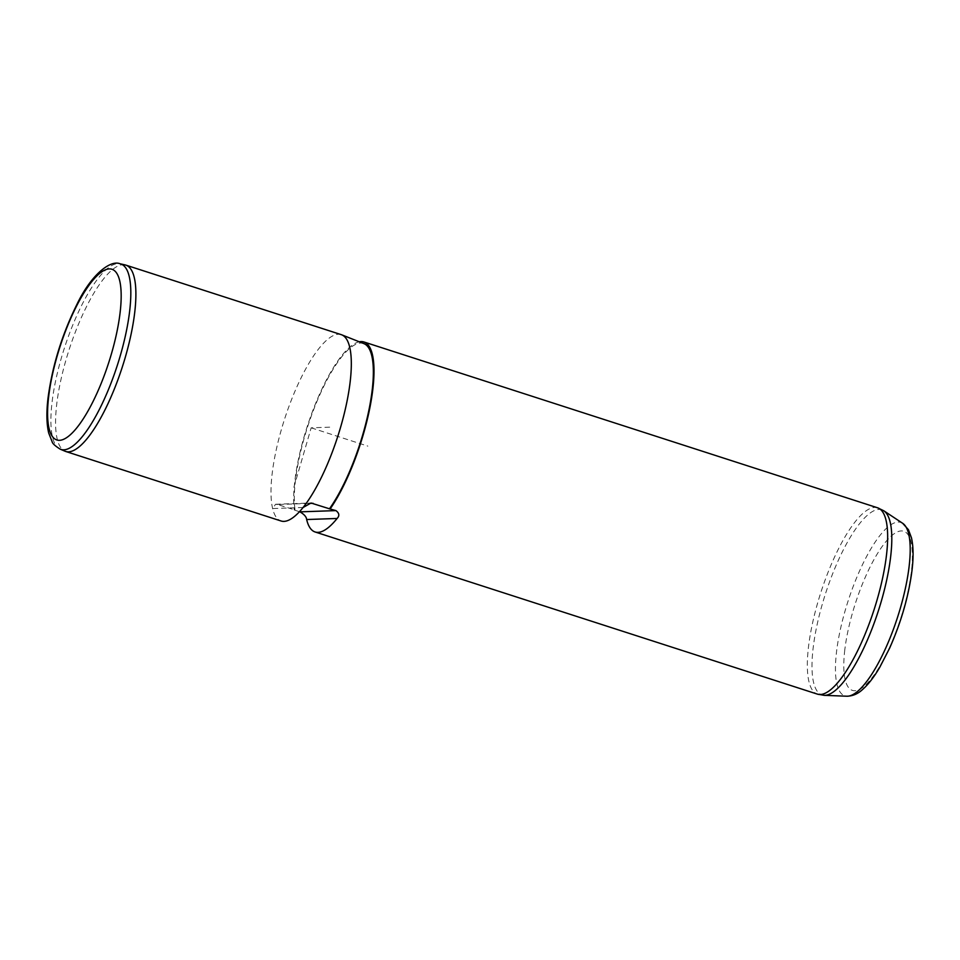<?xml version="1.0" encoding="UTF-8"?>
<svg xmlns="http://www.w3.org/2000/svg" width="960" height="960" viewBox="0 0 960 960"><rect width="100%" height="100%" fill="white"/><g stroke="black" fill="none" stroke-linecap="round" stroke-linejoin="round"><path stroke-width="0.72" stroke-dasharray="4.8 3.6" d="M125.1 264.912A97.908 27.972 -72.1 0 0 85.656 308.352A97.908 27.972 -72.1 0 0 56.748 404.04A97.908 27.972 -72.1 0 0 64.968 451.188M341.232 334.644A97.908 27.972 -72.1 0 0 301.584 376.872A97.908 27.972 -72.1 0 0 272.172 473.58A97.908 27.972 -72.1 0 0 272.628 508.548A97.908 27.972 -72.1 0 0 281.076 520.992M363.912 343.62A96.348 27.528 -72.1 0 0 324.78 384.276A96.348 27.528 -72.1 0 0 295.476 480.18A96.348 27.528 -72.1 0 0 295.056 510L277.452 504.528L308.772 503.436M359.292 341.784A97.908 27.972 -72.1 0 0 294.852 480.9A97.908 27.972 -72.1 0 0 294.276 510.024L295.056 510M303.084 507.492L272.628 508.548L275.592 504.252L277.452 504.528M299.472 511.704L294.276 510.024M293.904 487.224L311.16 427.824L329.928 427.164M311.16 427.824L367.848 446.124M877.572 507.792A97.908 27.972 -72.1 0 0 837.924 550.008A97.908 27.972 -72.1 0 0 808.512 646.716A97.908 27.972 -72.1 0 0 817.416 694.128M824.22 695.34A97.272 27.792 -72.1 0 1 813.168 647.844A97.272 27.792 107.9 0 1 843.948 548.676A97.272 27.792 107.9 0 1 883.8 510.792M844.788 649.92A83.616 23.892 -72.1 0 0 869.808 680.532A83.616 23.892 -72.1 0 0 911.376 571.752A83.616 23.892 -72.1 0 0 886.344 541.128A83.616 23.892 -72.1 0 0 844.788 649.92M902.712 523.332A91.128 26.028 -72.1 0 0 865.38 558.828A91.128 26.028 -72.1 0 0 836.544 651.732A91.128 26.028 -72.1 0 0 846.9 696.216M60.24 449.184A97.44 27.84 107.9 0 1 52.056 402.252A97.44 27.84 107.9 0 1 80.832 307.02A97.44 27.84 107.9 0 1 120.096 263.784M275.592 504.252L311.028 503.016"/><path stroke-width="1.44" d="M64.968 451.188A97.908 27.972 -72.1 0 0 65.652 451.452A97.908 27.972 -72.1 0 0 105.3 409.236A97.908 27.972 -72.1 0 0 134.712 312.516A97.908 27.972 -72.1 0 0 125.808 265.104A97.908 27.972 -72.1 0 0 125.1 264.912L120.096 263.784A97.44 27.84 107.9 0 1 129.648 311.16A97.44 27.84 107.9 0 1 99.876 408.432A97.44 27.84 107.9 0 1 60.24 449.184L64.968 451.188M65.652 451.452L281.076 520.992A97.908 27.972 -72.1 0 0 303.084 507.492A97.908 27.972 -72.1 0 0 350.136 382.056A97.908 27.972 -72.1 0 0 341.724 334.824A97.908 27.972 -72.1 0 0 341.232 334.644L125.808 265.104M846.9 696.216A91.128 26.028 -72.1 0 0 909.108 566.544A91.128 26.028 -72.1 0 0 902.712 523.332L908.436 529.716L911.472 537.864C913.416 546.456 913.584 557.292 912 570.384C908.664 596.136 901.2 622.044 889.632 648.132L879.792 667.248C874.128 676.944 868.38 684.372 862.548 689.52C857.928 693.852 852.708 696.084 846.9 696.216L824.22 695.34L817.416 694.128L315.096 531.972A97.908 27.972 -72.1 0 1 306.648 519.528C306.456 516.912 304.224 514.356 299.94 511.86L335.916 510.6L329.472 508.8A96.348 27.528 -72.1 0 0 372.192 390.108A96.348 27.528 -72.1 0 0 363.912 343.62L341.724 334.824M330.252 508.776A97.908 27.972 -72.1 0 0 372.816 389.376A97.908 27.972 -72.1 0 0 363.912 341.964A97.908 27.972 -72.1 0 0 359.292 341.784M303.084 507.492L311.028 503.016L329.472 508.8M335.916 510.6C339.312 513.132 339.708 515.76 337.104 518.472A97.908 27.972 -72.1 0 1 315.096 531.972M306.648 519.528L337.104 518.472M308.772 503.436L313.044 503.292M817.416 694.128A97.908 27.972 -72.1 0 0 857.064 651.912A97.908 27.972 -72.1 0 0 886.476 555.204A97.908 27.972 -72.1 0 0 877.572 507.792L363.912 341.964M902.712 523.332L883.8 510.792A97.272 27.792 107.9 0 1 890.628 556.92A97.272 27.792 -72.1 0 1 824.22 695.34M120.096 312.696A89.7 25.632 -72.1 0 0 93.252 279.84A89.7 25.632 -72.1 0 0 48.672 396.54A89.7 25.632 -72.1 0 0 75.516 429.384A89.7 25.632 -72.1 0 0 120.096 312.696M883.8 510.792L877.572 507.792M120.096 263.784C110.376 259.608 90.972 274.716 76.668 304.932C61.848 335.076 52.308 366.072 48.048 397.908C46.32 412.152 46.548 423.864 48.708 433.056L52.164 441.804C52.452 443.484 55.152 445.944 60.24 449.184"/></g></svg>
